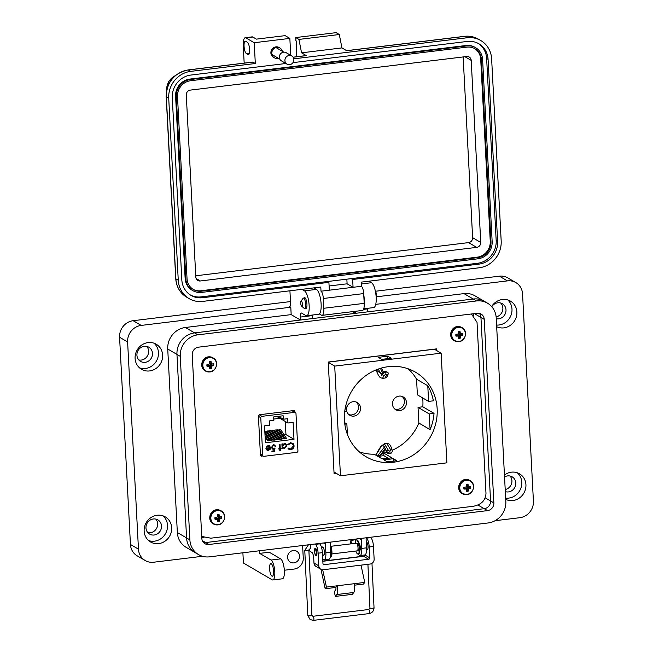 <?xml version="1.0" encoding="UTF-8"?>
<svg xmlns="http://www.w3.org/2000/svg" width="653" height="653" viewBox="0 0 653 653"><rect width="100%" height="100%" fill="white"/><g stroke="black" fill="none" stroke-linecap="round" stroke-linejoin="round"><path stroke-width="0.98" d="M293.221 411.21L293.189 410.639M381.834 458.659L387.76 457.941M294.919 412.206L293.915 410.549L259.249 414.769L258.392 415.888L260.449 455.231L261.42 456.129L262.922 455.949M294.421 410.655L293.915 410.549M202.234 536.537L210.829 538.186L473.466 506.255C481.408 504.63 485.579 500.329 485.987 493.366L477.025 322.304L471.425 313.979M436.571 350.49L436.482 348.89L328.239 362.048L334.083 473.605L336.287 473.335M260.474 455.378L261.698 455.231M293.695 411.488L293.638 410.582M334.042 472.748L335.062 472.617M435.347 349.779L435.306 349.029M258.417 416.336L260.776 417.716L262.743 455.223A1.265 1.175 120.4 0 0 264 456.308L296.805 452.325A1.265 1.175 120.4 0 0 297.939 450.945L295.972 413.439A1.265 1.175 -59.6 0 0 295.409 412.492L292.405 410.737M266.448 449.762L265.861 448.17L269.999 447.664L269.199 446.293L268.22 446.113L266.571 447.321L266.049 447.109L268.122 445.534L269.477 445.77L270.579 447.705L270.13 449.362L268.367 450.472L267.004 450.227M280.251 448.35L281.068 448.252L281.1 448.84L280.284 448.938L280.382 450.864L279.819 450.937L279.713 449.011L278.904 449.109L278.872 448.521L279.688 448.423L279.468 444.236L280.031 444.171L280.251 448.35L279.933 444.179M288.985 448.521L290.863 448.913L293.524 445.803L292.291 443.714L290.536 443.395L288.332 444.758L287.81 444.432L290.495 442.726L293.173 443.55L294.095 445.779C294.005 447.925 292.928 449.191 290.863 449.59L288.789 449.207L288.03 448.562L288.504 448.105L289.034 448.554M264.53 425.862L269.697 425.234L269.469 420.907L273.852 420.377L273.672 416.924L283.157 415.773L283.337 419.218L287.712 418.687L287.94 423.013L293.115 422.385L293.997 439.306L265.42 442.783L264.53 425.862M292.03 410.778L294.707 412.353A1.265 1.175 -59.6 0 1 295.409 412.492M294.707 412.353L261.91 416.336L259.225 414.769M260.776 417.716A1.265 1.175 -59.6 0 1 261.91 416.336M286.904 445.746L284.602 448.497L282.676 447.762L282.725 448.644L282.153 448.709L281.9 443.942L282.471 443.877L282.512 444.701L284.357 443.558L285.761 443.828L286.904 445.746L285.712 443.803M283.247 448.26L282.569 447.705L284.496 448.44L286.798 445.689M272.023 447.313L272.636 448.407L275.011 448.064L274.529 451.411L271.934 451.721L271.893 451.052L274.048 450.79L274.301 449.035L272.391 449.035L271.46 447.362L273.542 444.791L274.652 444.995L275.574 446.399L273.55 445.46L271.926 447.256L272.587 448.374M268.367 450.472L266.351 449.705M270.13 449.362L268.261 450.415M270.579 447.705L270.024 449.305M269.428 445.738L270.473 447.648M266.571 447.321L266.057 447.093M268.22 446.113L266.465 447.264M269.15 446.26L268.122 446.048M280.97 448.268L281.1 448.84M279.713 449.011L278.896 449.035M280.382 450.864L279.811 450.864M280.284 448.938L280.284 450.807M280.994 448.782L280.186 448.88M294.095 445.779L293.066 443.493M288.226 444.701L290.536 443.395M292.242 443.681L290.438 443.338M290.863 449.59L288.74 449.182M293.997 445.721C293.907 447.868 292.83 449.133 290.765 449.533M264.938 433.6L269.656 440.702L267.33 440.285L265.11 436.947M274.521 440.114L272.195 439.698L267.101 432.025L267.044 431.045L268.383 430.882L274.521 440.114M286.683 438.636L284.357 438.22L279.264 430.547L279.206 429.56L280.553 429.396L286.683 438.636M281.818 439.224L279.492 438.808L274.399 431.143L274.342 430.156L275.688 429.992L281.818 439.224M284.153 434.816L285.957 434.596L293.997 439.306M267.118 436.89L267.657 436.824M269.55 436.596L270.089 436.53M271.983 436.294L272.521 436.228M274.423 436L274.954 435.935M276.856 435.706L277.386 435.641M279.288 435.412L279.819 435.347M281.721 435.11L282.251 435.045M279.386 439.518L277.06 439.102L271.966 431.437L271.909 430.449L273.256 430.286L279.386 439.518M284.251 438.93L281.925 438.514L276.831 430.841L276.774 429.862L278.121 429.698L284.251 438.93M276.954 439.812L274.627 439.404L269.534 431.731L269.477 430.743L270.815 430.58L276.954 439.812M264.816 431.315L265.951 431.176L272.089 440.408L269.762 439.991L264.881 432.653M285.957 434.596L285.271 421.446M276.888 416.532L287.94 423.013M278.431 416.345L283.337 419.218M282.512 444.701L282.374 443.885M282.725 448.644L282.145 448.644M282.569 447.705L282.618 448.587M273.55 445.46L271.926 447.256M274.382 445.615L273.444 445.403M275.574 446.399L274.986 446.399M274.603 444.971L275.468 446.334M273.558 449.248L272.342 449.003M274.301 449.035L273.46 449.191M274.529 451.411L271.926 451.656M274.889 448.129L274.423 451.345M266.359 448.627L269.975 448.26L266.359 448.627L267.118 449.639M279.9 418.304L273.778 419.046M283.402 447.68L282.496 446.187L284.267 444.089L285.426 444.342M269.975 448.26L268.301 449.893L267.175 449.664L266.457 448.684M265.061 435.967L268.318 440.865M267.044 431.045L273.183 440.277M279.206 429.56L285.345 438.8M274.342 430.156L280.48 439.387M271.909 430.449L278.047 439.681M276.774 429.862L282.912 439.094M269.477 430.743L275.615 439.975M264.832 431.666L270.75 440.571M284.267 444.089L285.475 444.375L286.332 445.811L284.561 447.917L283.451 447.705L282.496 446.187M282.594 446.244L284.365 444.146M346.563 409.749A7.387 6.865 120.4 0 0 349.82 415.275A7.387 6.865 120.4 0 0 357.101 414.908A7.387 6.865 120.4 0 0 360.546 408.052A7.387 6.865 120.4 0 0 357.289 402.526A7.387 6.865 120.4 0 0 350.008 402.885A7.387 6.865 120.4 0 0 346.563 409.749M348.857 414.582A7.387 6.865 120.4 0 0 358.505 406.852A7.387 6.865 120.4 0 0 356.212 402.019M392.477 404.166A7.387 6.865 120.4 0 0 395.734 409.692A7.387 6.865 120.4 0 0 403.015 409.325A7.387 6.865 120.4 0 0 406.46 402.468A7.387 6.865 120.4 0 0 403.203 396.942A7.387 6.865 120.4 0 0 395.922 397.302A7.387 6.865 120.4 0 0 392.477 404.166M394.771 408.998A7.387 6.865 120.4 0 0 404.419 401.269A7.387 6.865 120.4 0 0 402.126 396.444M387.115 461.753L383.646 459.72A48.975 45.539 120.4 0 0 393.13 458.561L396.6 460.594A48.975 45.539 -59.6 0 1 387.115 461.753M359.313 451.843A48.975 45.539 120.4 0 0 374.259 454.219L382.111 458.822A48.975 45.539 -59.6 0 0 391.604 457.671L383.744 453.068A48.975 45.539 120.4 0 0 386.617 452.317M392.167 450.292A48.975 45.539 120.4 0 0 418.859 423.038L430.082 429.609A48.975 45.539 120.4 0 0 434.033 413.357L422.809 406.786A48.975 45.539 120.4 0 0 422.883 400.469A48.975 45.539 120.4 0 0 422.679 397.938M344.425 420.108A48.975 45.539 120.4 0 0 366.039 456.733A48.975 45.539 120.4 0 0 414.32 454.325A48.975 45.539 120.4 0 0 437.159 408.835A48.975 45.539 120.4 0 0 415.545 372.21A48.975 45.539 120.4 0 0 367.264 374.618A48.975 45.539 120.4 0 0 344.425 420.108M441.134 353.167L334.703 366.104L340.458 475.784L446.881 462.838L441.134 353.167L434.4 349.224L328.239 362.129M427.78 385.735L428.597 401.407L433.372 400.82A48.975 45.539 120.4 0 0 427.78 385.735L416.557 379.164A48.975 45.539 120.4 0 0 407.994 368.733M380.805 455.002L382.462 453.843L385.482 449.158M385.188 448.407L380.381 455.108L377.369 455.419L375.989 454.015L377.703 452.137M388.355 458.292L383.882 455.672L377.956 456.39M383.882 455.672L383.744 453.068M422.809 406.786L418.034 407.366L418.859 423.038M416.557 379.164L417.381 394.828L428.597 401.407M387.768 356.187L378.275 357.346L381.744 359.37L391.237 358.219L387.768 356.187L387.89 358.628M334.703 366.104L328.255 362.325M340.458 475.784L334.001 471.997M344.702 411.602L346.204 411.423L345.878 405.211M347.412 434.465L346.865 423.952L344.621 422.646M346.865 423.952L344.808 424.205M434.033 413.357L429.258 413.937L418.034 407.366M429.258 413.937L430.082 429.609M393.269 461.23L393.13 458.561M386.772 443.452L384.339 443.746L388.282 450.146L389.833 451.264L390.714 449.852L386.772 443.452C388.633 444.04 390.037 442.791 392.159 450.252L392.159 450.252A1.926 0.824 164.5 0 0 390.714 449.852M392.2 451.688L392.167 450.399A1.926 0.824 164.5 0 0 392.159 450.252L392.2 451.688L390.967 453.362L389.857 453.729L386.143 451.133C381.981 437.861 379.238 452.994 375.989 454.015M388.282 450.146A1.926 0.824 164.5 0 0 386.143 451.133M386.788 374.985A1.926 1.453 14.3 0 0 388.119 373.989C387.694 376.397 386.625 377.752 384.919 378.054L386.788 374.985L385.792 374.185L384.356 375.279A1.926 1.453 -165.7 0 1 382.111 374.267L382.127 374.202A1.926 1.445 -165.9 0 1 382.144 373.761L381.54 375.41L382.103 375.157M388.16 373.475L388.119 373.989A1.926 1.453 14.3 0 0 388.143 373.54M388.151 372.904L385.556 371.598L382.127 374.202M375.965 369.941L382.111 374.267M335.822 587.447L337.079 585.79A6.922 2.081 83.1 0 1 336.76 594.54L335.332 596.409L334.303 591.667L335.732 589.798A1.861 0.563 -96.9 0 0 335.822 587.447L325.178 588.737L321.031 569.579A6.318 1.902 83.1 0 1 320.974 569.326M314.509 551.303A3.853 1.159 -96.9 0 0 316.199 555.85A3.853 1.159 -96.9 0 0 316.958 552.74A3.853 1.159 -96.9 0 0 315.268 548.194A3.853 1.159 -96.9 0 0 314.509 551.303M310.355 548.438A2.147 0.645 -96.9 0 0 310.746 546.708A2.147 0.645 -96.9 0 0 310.257 544.586M366.586 549.72L367.28 549.638A3.853 1.159 -96.9 0 0 368.039 546.528A3.853 1.159 -96.9 0 0 366.349 541.982A3.853 1.159 -96.9 0 0 366.251 542.006L366.349 541.982M361.003 565.139L364.749 582.427L363.484 584.084L354.375 585.186M322.835 561.286L360.595 556.691A6.318 1.902 -96.9 0 0 360.154 556.585L322.827 561.123M322.688 569.759L326.435 587.088L325.178 588.737M364.749 582.427L326.435 587.088M360.595 556.691L363.811 556.429A1.282 1.192 -59.6 0 0 364.962 555.026L364.962 554.936M323.047 563.947L324.239 564.649L368.635 559.246A1.282 1.192 120.4 0 0 369.786 557.85L364.962 555.026M309.057 549.385A5.053 1.518 83.1 0 0 310.257 551.442L311.856 552.381A5.053 1.518 -96.9 0 1 313.726 558.258L313.979 563.033A4.498 4.179 120.4 0 0 315.962 566.396L320.778 569.22A4.498 4.179 120.4 0 0 323.276 569.726L370.104 564.037A4.498 4.179 120.4 0 0 374.136 559.131L373.467 546.455L369.214 546.977L369.786 557.85M354.106 583.725A6.922 2.081 83.1 0 1 353.787 592.475L352.359 594.344L335.332 596.409M314.762 544.039L315.334 544.373A7.583 2.277 83.1 0 1 318.125 553.189L318.795 565.857A4.498 4.179 120.4 0 0 320.778 569.22M324.239 564.649A1.282 1.192 -59.6 0 1 322.957 563.539L322.386 552.667A7.583 2.277 -96.9 0 0 319.586 543.859L315.334 544.373M370.104 537.313L370.675 537.648A7.583 2.277 83.1 0 1 373.467 546.455M366.219 538.048L366.415 538.162A7.583 2.277 83.1 0 1 369.214 546.977M319.023 543.525L319.586 543.859M505.83 501.447L496.215 317.921A19.721 18.333 120.4 0 0 487.505 303.172A19.721 18.333 120.4 0 0 476.535 300.951L197.916 334.826A19.721 18.333 120.4 0 0 180.252 356.334L189.876 539.86A19.721 18.333 120.4 0 0 198.577 554.609A19.721 18.333 120.4 0 0 209.548 556.838L488.166 522.955A19.721 18.333 120.4 0 0 505.83 501.447M201.842 538.407L192.227 354.881A7.077 6.579 -59.6 0 1 198.561 347.159L477.18 313.285A7.077 6.579 -59.6 0 1 481.122 314.085A7.077 6.579 -59.6 0 1 484.24 319.374L493.864 502.9A7.077 6.579 -59.6 0 1 487.522 510.622L208.903 544.496A7.077 6.579 -59.6 0 1 204.969 543.704A7.077 6.579 -59.6 0 1 201.842 538.407M367.272 308.371A5.053 1.518 -96.9 0 0 367.288 308.926L367.443 311.881L473.237 299.017A19.721 18.333 -59.6 0 1 484.216 301.245A19.721 18.333 120.4 0 0 473.237 299.017L194.627 332.891A19.721 18.333 120.4 0 0 176.963 354.408L186.578 537.933A19.721 18.333 120.4 0 0 195.288 552.683L195.288 552.683A19.721 18.333 -59.6 0 1 186.578 537.941L176.963 354.408A19.721 18.333 -59.6 0 1 194.627 332.891L300.413 320.035L291.173 314.624L290.789 307.22L289.181 306.281A5.053 1.518 -96.9 0 0 289.532 306.371A5.053 1.518 -96.9 0 0 290.528 302.29L289.924 290.797M479.318 313.383A7.077 6.579 -59.6 0 1 480.951 317.448L490.566 500.973A7.077 6.579 -59.6 0 1 484.232 508.695L205.613 542.57A7.077 6.579 -59.6 0 1 203.475 542.472M301 301.196L302.935 298.462A5.224 1.567 83.1 0 1 303.392 298.143A5.224 1.567 83.1 0 1 305.677 304.298A5.224 1.567 83.1 0 1 304.649 308.51A5.224 1.567 83.1 0 1 304.127 308.306L301.604 306.118A2.612 0.784 83.1 0 1 300.715 303.139A2.612 0.784 83.1 0 1 301 301.196A2.612 0.784 83.1 0 1 301.841 301.645A2.612 0.784 83.1 0 1 302.38 304.11A2.612 0.784 83.1 0 1 301.604 306.118M376.169 297.213L376.291 297.033A2.612 0.784 -96.9 0 0 376.577 295.091A2.612 0.784 -96.9 0 0 375.695 292.111L375.532 291.973M331.904 553.94L357.256 550.854A3.853 1.159 -96.9 0 0 358.015 547.745A3.853 1.159 -96.9 0 0 356.326 543.206L330.973 546.283M314.599 551.581A2.571 0.775 83.1 0 1 314.885 549.671A2.571 0.775 83.1 0 1 315.701 550.112A2.571 0.775 83.1 0 1 316.232 552.536A2.571 0.775 83.1 0 1 315.472 554.511A2.571 0.775 83.1 0 1 314.599 551.581M357.958 549.475L358.317 549.434A2.571 0.775 -96.9 0 0 358.464 549.361M330.255 544.569A7.052 2.114 83.1 0 1 331.944 552.291A7.052 2.114 83.1 0 1 330.524 557.327L330.287 557.352M330.336 546.039A7.052 2.114 83.1 0 1 330.312 557.262M357.828 544.031L357.387 544.52M355.746 543.272L355.224 541.394A7.052 2.114 83.1 0 1 356.277 539.99L356.816 539.925A7.052 2.114 83.1 0 1 359.762 546.667A7.052 2.114 83.1 0 1 358.513 553.924L357.983 553.989A7.052 2.114 83.1 0 1 355.836 551.034M357.917 549.72A2.816 0.849 -96.9 0 0 357.926 549.72L358.268 550.797M357.656 550.52L358.073 551.189A4.514 1.355 -96.9 0 0 358.473 549.997L358.024 548.34M356.277 539.99A7.052 2.114 83.1 0 1 359.232 546.732A7.052 2.114 83.1 0 1 357.983 553.989M358.024 548.291A2.816 0.849 -96.9 0 0 357.934 546.634L358.236 545.418A4.514 1.355 -96.9 0 0 357.681 543.663L357.281 544.259M350.873 543.867A2.049 0.522 73 0 1 350.49 540.962A2.049 0.522 73 0 1 350.645 540.994A2.049 0.522 73 0 1 351.82 543.753M282.316 51.261A5.64 5.248 120.4 0 0 271.934 51.824A5.64 5.248 120.4 0 0 278.251 58.199M274.26 57.742L273.387 57.227A5.64 5.248 -59.6 0 1 275.95 46.853A5.64 5.248 -59.6 0 1 279.084 47.489L279.966 48.004M296.756 56.729L296.356 44.257M293.785 58.843L467.107 37.768L464.724 36.372L346.71 50.714L341.935 47.914L339.299 34.519L336.115 32.65L295.752 37.556L295.907 40.617A1.877 0.563 -96.9 0 1 296.593 42.592A1.877 0.563 -96.9 0 1 296.233 44.322A1.877 0.563 -96.9 0 1 296.103 44.29M295.752 37.556L298.935 39.425L301.572 52.828L306.347 55.627A2.506 0.751 -96.9 0 0 306.175 55.578A2.506 0.751 -96.9 0 0 306.012 55.668M254.221 42.723L245.936 37.866A10.032 3.012 -96.9 0 0 245.242 37.703L252.131 36.862A10.032 3.012 -96.9 0 1 252.825 37.033L256.409 39.131L285.141 35.637L289.842 38.388L254.221 42.723L255.315 63.521L190.733 71.373A24.577 22.847 120.4 0 0 168.719 98.179L178.261 280.235A24.577 22.847 120.4 0 0 189.109 298.617A24.577 22.847 120.4 0 0 202.781 301.392L320.794 287.042L321.015 291.205A6.269 1.886 83.1 0 1 323.325 298.486L323.839 308.273A8.775 2.636 83.1 0 1 322.109 315.35L362.472 310.444A8.775 2.636 83.1 0 0 364.203 303.367L363.688 293.581A6.269 1.886 83.1 0 0 361.378 286.292L361.158 282.137L479.163 267.787A24.577 22.847 120.4 0 0 501.178 240.973L491.636 58.917A24.577 22.847 -59.6 0 0 480.788 40.543A24.577 22.847 -59.6 0 0 467.107 37.768M298.935 39.425L339.299 34.519M301.572 52.828L341.935 47.914M322.109 315.35A8.775 2.636 83.1 0 1 321.496 315.203L319.35 313.946M361.378 286.292L321.015 291.205M289.842 38.388L290.732 55.366M292.96 62.639L467.303 41.441A20.814 19.353 -59.6 0 1 478.886 43.792A20.814 19.353 -59.6 0 1 488.077 59.35L497.619 241.406A20.814 19.353 -59.6 0 1 478.975 264.114L352.653 279.476L353.069 287.304L347.094 283.802L329.104 285.99M329.324 290.193L328.908 282.357L202.593 297.719A20.814 19.353 -59.6 0 1 191.011 295.368A20.814 19.353 -59.6 0 1 181.82 279.802L172.278 97.746A20.814 19.353 -59.6 0 1 190.921 75.046L285.9 63.496M244.173 63.121L243.267 45.792A10.032 3.012 -96.9 0 1 245.242 37.703M245.732 41.302L247.324 42.241A6.269 1.886 83.1 0 1 249.593 48.828A6.269 1.886 83.1 0 1 248.401 54.583A6.269 1.886 83.1 0 1 247.969 54.477L246.377 53.538A6.269 1.886 83.1 0 1 244.108 46.951A6.269 1.886 83.1 0 1 245.299 41.196A6.269 1.886 83.1 0 1 245.732 41.302M255.315 63.521L252.923 62.117A2.506 0.751 -96.9 0 0 252.752 62.076A2.506 0.751 -96.9 0 0 252.589 62.157M478.159 43.384A20.814 19.353 -59.6 0 1 486.64 58.517L496.182 240.573A20.814 19.353 -59.6 0 1 477.539 263.273L351.224 278.635L352.653 279.476M328.908 282.357L327.48 281.525L201.157 296.878A20.814 19.353 -59.6 0 1 190.301 294.936M347.094 283.802L346.849 279.166M327.48 281.525L351.224 278.635M192.823 290.626L192.113 290.201A15.803 14.693 -59.6 0 1 185.134 278.39L175.592 96.334A15.803 14.693 -59.6 0 1 189.745 79.095L466.128 45.49A15.803 14.693 -59.6 0 1 474.919 47.277L475.637 47.693A15.803 14.693 -59.6 0 1 482.608 59.513L492.15 241.569A15.803 14.693 -59.6 0 1 477.996 258.8L201.622 292.405A15.803 14.693 -59.6 0 1 192.823 290.626A15.803 14.693 -59.6 0 1 185.852 278.807L176.31 96.75A15.803 14.693 -59.6 0 1 190.464 79.519L466.846 45.914A15.803 14.693 -59.6 0 1 475.637 47.693M187.036 278.66L177.502 96.603A14.546 13.525 -59.6 0 1 190.529 80.743L466.903 47.138A14.546 13.525 -59.6 0 1 475 48.779A14.546 13.525 -59.6 0 1 481.424 59.652L490.966 241.708A14.546 13.525 -59.6 0 1 477.939 257.576L201.557 291.181A14.546 13.525 -59.6 0 1 193.459 289.54A14.546 13.525 -59.6 0 1 187.036 278.66M474.641 48.575A14.546 13.525 -59.6 0 1 480.706 59.235L490.248 241.292A14.546 13.525 -59.6 0 1 477.221 257.16L200.838 290.765A14.546 13.525 -59.6 0 1 193.108 289.328M195.818 277.092L186.276 95.036A4.514 4.196 -59.6 0 1 190.325 90.106L466.699 56.509A4.514 4.196 -59.6 0 1 471.205 60.386L480.747 242.443A4.514 4.196 -59.6 0 1 476.706 247.373L200.324 280.978A4.514 4.196 -59.6 0 1 195.818 277.092M463.148 56.933L472.625 237.684A4.514 4.196 -59.6 0 1 468.585 242.614L195.753 275.786M287.01 64.141L281.419 60.868A4.726 4.391 -59.6 0 1 283.565 52.183A4.726 4.391 -59.6 0 1 286.194 52.713L291.785 55.987A4.726 4.391 -59.6 0 1 289.638 64.68A4.726 4.391 -59.6 0 1 285.059 59.186A4.726 4.391 -59.6 0 1 291.785 55.987M155.789 519.078A8.22 7.64 -59.6 0 1 157.659 523.779A8.22 7.64 -59.6 0 1 147.847 532.636M145.97 527.934A8.22 7.64 120.4 0 0 149.602 534.081A8.22 7.64 120.4 0 0 157.7 533.672A8.22 7.64 120.4 0 0 161.528 526.04A8.22 7.64 120.4 0 0 157.904 519.902A8.22 7.64 120.4 0 0 149.806 520.302A8.22 7.64 120.4 0 0 145.97 527.934M146.737 346.4A8.22 7.64 -59.6 0 1 148.615 351.102A8.22 7.64 -59.6 0 1 138.795 359.958M136.926 355.256A8.22 7.64 120.4 0 0 140.55 361.403A8.22 7.64 120.4 0 0 148.647 361.003A8.22 7.64 120.4 0 0 152.484 353.371A8.22 7.64 120.4 0 0 148.851 347.225A8.22 7.64 120.4 0 0 140.754 347.625A8.22 7.64 120.4 0 0 136.926 355.256M510.042 476.004A8.22 7.64 -59.6 0 1 511.919 480.706A8.22 7.64 -59.6 0 1 505.21 489.562M505.316 491.652A8.22 7.64 120.4 0 0 515.788 482.975A8.22 7.64 120.4 0 0 512.156 476.829A8.22 7.64 120.4 0 0 504.549 476.927M500.688 303.008A8.22 7.64 -59.6 0 1 502.867 308.028A8.22 7.64 -59.6 0 1 496.133 316.893M496.256 318.737A8.22 7.64 120.4 0 0 506.002 309.865A8.22 7.64 120.4 0 0 502.377 303.727A8.22 7.64 120.4 0 0 491.774 306.714M269.575 568.747A6.318 1.902 -96.9 0 0 272.342 576.199A6.318 1.902 -96.9 0 0 273.591 571.097A6.318 1.902 -96.9 0 0 270.815 563.645A6.318 1.902 -96.9 0 0 269.575 568.747M272.799 579.962L282.374 578.803A10.113 3.036 -96.9 0 0 284.365 570.64A10.113 3.036 -96.9 0 0 280.635 558.886L269.232 552.209L259.657 553.377L271.06 560.054A10.113 3.036 83.1 0 1 274.791 571.808A10.113 3.036 83.1 0 1 272.799 579.962A10.113 3.036 83.1 0 1 272.097 579.791L243.422 563L242.892 552.781M505.659 498.117A14.537 13.517 120.4 0 0 521.771 482.24A14.537 13.517 120.4 0 0 517.315 472.796M504.451 475.058A14.537 13.517 -59.6 0 1 519.51 473.809A14.537 13.517 -59.6 0 1 525.934 484.681A14.537 13.517 -59.6 0 1 519.592 497.872A14.537 13.517 -59.6 0 1 505.724 499.382M496.59 325.072A14.537 13.517 120.4 0 0 511.985 309.138A14.537 13.517 120.4 0 0 507.854 299.98M491.636 306.551A14.537 13.517 -59.6 0 1 510.466 301.139A14.537 13.517 -59.6 0 1 516.882 312.003A14.537 13.517 -59.6 0 1 510.548 325.202A14.537 13.517 -59.6 0 1 496.672 326.704M287.573 557.433A6.318 5.877 120.4 0 0 290.356 562.16A6.318 5.877 120.4 0 0 296.593 561.849A6.318 5.877 120.4 0 0 299.539 555.981A6.318 5.877 120.4 0 0 296.748 551.254A6.318 5.877 120.4 0 0 290.52 551.565A6.318 5.877 120.4 0 0 287.573 557.433M366.292 537.778A3.796 3.526 120.4 0 0 366.104 539.198L366.562 547.834L361.77 548.414L361.321 539.778A3.796 3.526 120.4 0 0 360.987 538.423M198.577 554.609L186.048 547.271A19.721 18.333 -59.6 0 1 177.347 532.53L167.731 349.004A19.721 18.333 -59.6 0 1 167.731 348.996A19.721 18.333 -59.6 0 1 185.387 327.488L291.173 314.624M139.554 367.876A14.537 13.517 120.4 0 0 158.467 352.644A14.537 13.517 120.4 0 0 154.01 343.192M162.63 355.077A14.537 13.517 -59.6 0 1 155.847 368.578A14.537 13.517 -59.6 0 1 141.513 369.296A14.537 13.517 -59.6 0 1 135.098 358.424A14.537 13.517 -59.6 0 1 141.881 344.923A14.537 13.517 -59.6 0 1 156.206 344.213A14.537 13.517 -59.6 0 1 162.63 355.077M148.606 540.553A14.537 13.517 120.4 0 0 167.511 525.314A14.537 13.517 120.4 0 0 163.062 515.87M171.674 527.755A14.537 13.517 -59.6 0 1 164.899 541.255A14.537 13.517 -59.6 0 1 150.565 541.974A14.537 13.517 -59.6 0 1 144.15 531.101A14.537 13.517 -59.6 0 1 150.933 517.6A14.537 13.517 -59.6 0 1 165.258 516.882A14.537 13.517 -59.6 0 1 171.674 527.755M305.09 308.461A5.689 1.706 -96.9 0 0 305.816 308.836A5.689 1.706 -96.9 0 0 306.934 304.249A5.689 1.706 -96.9 0 0 304.445 297.548A5.689 1.706 -96.9 0 0 303.833 298.086M322.117 547.361A4.171 1.257 83.1 0 1 322.558 546.994A4.171 1.257 83.1 0 1 324.386 551.907A4.171 1.257 83.1 0 1 323.561 555.27A4.171 1.257 83.1 0 1 323.047 555.017M290.495 301.58L133.163 320.705A15.166 14.105 120.4 0 0 119.581 337.258L130.445 544.463A15.166 14.105 120.4 0 0 137.138 555.809L145.17 560.511A15.166 14.105 -59.6 0 1 138.469 549.165L127.613 341.96A15.166 14.105 -59.6 0 1 141.195 325.414L290.789 307.22M376.406 296.813L507.414 280.888A15.166 14.105 -59.6 0 1 515.862 282.594L507.83 277.892A15.166 14.105 120.4 0 0 499.382 276.178L375.393 291.254M515.862 282.594A15.166 14.105 -59.6 0 1 522.555 293.94L533.419 501.153A15.166 14.105 -59.6 0 1 519.829 517.698L495.096 520.702M302.6 545.516L303.261 558.005A10.113 9.403 -59.6 0 1 294.201 569.041L284.341 570.24M259.519 550.757L259.657 553.377M202.479 556.283L153.61 562.225A15.166 14.105 -59.6 0 1 145.17 560.511M375.761 304.339L464.005 293.613A19.721 18.333 -59.6 0 1 474.976 295.833L487.505 303.172M355.354 311.31L355.461 313.342L352.579 311.652M330.394 542.145A3.796 3.526 120.4 0 0 330.206 543.557L330.655 552.201L325.871 552.781L325.414 544.137A3.796 3.526 120.4 0 0 325.08 542.79M301.89 289.336L304.486 290.854A12.644 3.796 83.1 0 1 309.049 304.143A12.644 3.796 83.1 0 1 306.657 315.742A12.644 3.796 83.1 0 1 305.775 315.53L301.604 313.081A5.053 1.518 -96.9 0 0 301.253 312.991A5.053 1.518 -96.9 0 0 300.258 317.072L300.413 320.035M312.216 315.064A5.053 1.518 -96.9 0 0 312.232 315.619L312.387 318.574L355.461 313.342M313.873 287.883L316.468 289.401A12.644 3.796 83.1 0 1 321.031 302.69A12.644 3.796 83.1 0 1 318.64 314.281L306.657 315.742M368.929 281.19L371.516 282.708A12.644 3.796 83.1 0 1 376.079 295.997A12.644 3.796 83.1 0 1 373.687 307.587L363.745 308.796M363.737 294.479A12.644 3.796 83.1 0 1 364.178 302.935M319.929 543.41L319.97 544.169M322.713 558.976A8.848 2.661 -96.9 0 0 324.125 559.915A8.848 2.661 -96.9 0 0 325.871 552.781M324.125 559.915L328.916 559.335A8.848 2.661 -96.9 0 0 330.655 552.201M358.946 542.855A4.171 1.257 83.1 0 1 360.203 546.618A4.171 1.257 83.1 0 1 359.885 550.561M355.828 539.052L355.893 540.17M358.219 553.956A8.848 2.661 -96.9 0 0 360.032 555.556A8.848 2.661 -96.9 0 0 361.77 548.414M360.032 555.556L364.815 554.968A8.848 2.661 -96.9 0 0 366.562 547.834M479.31 313.375A7.077 6.579 -59.6 0 1 480.951 317.448L490.566 500.973A7.077 6.579 -59.6 0 1 484.232 508.695L205.613 542.57A7.077 6.579 -59.6 0 1 203.467 542.472M204.03 537.403L201.801 537.672M473.409 313.742L473.498 315.366M217.343 519.453A2.408 2.245 120.4 0 0 217.547 519.388L219.424 521.314A11.003 4.187 -98.1 0 0 219.506 519.821A10.979 4.816 -73.9 0 0 219.751 519.184A10.979 4.293 -24.4 0 0 220.314 518.841A11.003 3.224 -1.4 0 0 221.702 518.547A3.624 3.371 120.4 0 0 221.604 516.678A11.003 1.437 175.5 0 1 220.208 516.898L219.62 516.727A10.979 3.036 -120.9 0 0 219.31 516.123A11.003 4.187 -98.1 0 0 219.065 514.491A3.624 3.371 120.4 0 0 217.253 514.711A11.003 2.4 84.2 0 1 217.433 516.352A10.979 3.036 107.1 0 1 217.229 517.013A10.979 2.514 153.4 0 1 216.625 517.339A11.003 1.437 175.5 0 1 214.976 517.478A3.624 3.371 120.4 0 0 215.074 519.347A11.003 3.224 -1.4 0 0 216.731 519.274A10.979 1.779 20.3 0 0 217.359 519.478A10.979 1.257 62.3 0 1 217.629 520.049A11.003 2.4 84.2 0 1 217.612 521.535A3.624 3.371 120.4 0 0 219.424 521.314M217.547 519.388L217.824 517.968L219.147 517.445A2.408 2.245 120.4 0 0 219.147 516.58M218.053 524.661A7.207 6.701 120.4 0 0 224.51 516.792A7.207 6.701 120.4 0 0 217.31 510.589A7.207 6.701 120.4 0 0 210.854 518.458A7.207 6.701 120.4 0 0 218.053 524.661M219.62 516.727L217.727 516.156L217.335 515.339L217.31 514.817L219.065 514.491M217.335 515.339L219.31 516.123M219.147 517.445L221.702 518.547M214.91 517.96L216.07 518.18L217.359 519.478M218.641 517.503L220.314 518.841M217.824 517.968L219.751 519.184M217.522 518.866L219.506 519.821M215.212 517.919L216.731 519.274M209.327 366.513A2.408 2.245 120.4 0 0 209.531 366.447L211.409 368.374A11.003 4.187 -98.1 0 0 211.49 366.88A10.979 4.816 -73.9 0 0 211.735 366.243A10.979 4.293 -24.4 0 0 212.298 365.9A11.003 3.224 -1.4 0 0 213.686 365.607A3.624 3.371 120.4 0 0 213.588 363.737A11.003 1.437 175.5 0 1 212.192 363.958L211.605 363.786A10.979 3.036 -120.9 0 0 211.294 363.182A11.003 4.187 -98.1 0 0 211.058 361.55A3.624 3.371 120.4 0 0 209.238 361.77A11.003 2.4 84.2 0 1 209.417 363.411A10.979 3.036 107.1 0 1 209.213 364.072A10.979 2.514 153.4 0 1 208.609 364.398A11.003 1.437 175.5 0 1 206.96 364.537A3.624 3.371 120.4 0 0 207.058 366.406A11.003 3.224 -1.4 0 0 208.715 366.333A10.979 1.779 20.3 0 0 209.344 366.537A10.979 1.257 62.3 0 1 209.613 367.108A11.003 2.4 84.2 0 1 209.597 368.594A3.624 3.371 120.4 0 0 211.409 368.374M209.531 366.447L209.809 365.027L211.131 364.505A2.408 2.245 120.4 0 0 211.131 363.639M210.037 371.72A7.207 6.701 120.4 0 0 216.494 363.852A7.207 6.701 120.4 0 0 209.295 357.648A7.207 6.701 120.4 0 0 202.838 365.517A7.207 6.701 120.4 0 0 210.037 371.72M211.605 363.786L209.711 363.215L209.319 362.399L209.295 361.876L211.058 361.55M209.319 362.399L211.294 363.182M211.131 364.505L213.686 365.607M206.895 365.019L208.054 365.239L209.344 366.537M210.625 364.562L212.298 365.9M209.809 365.027L211.735 366.243M209.507 365.925L211.49 366.88M207.197 364.978L208.715 366.333M466.275 489.187A2.408 2.245 120.4 0 0 466.487 489.121L468.364 491.048A11.003 4.187 -98.1 0 0 468.446 489.554A10.979 4.816 -73.9 0 0 468.683 488.917A10.979 4.293 -24.4 0 0 469.246 488.575A11.003 3.224 -1.4 0 0 470.642 488.281A3.624 3.371 120.4 0 0 470.544 486.412A11.003 1.437 175.5 0 1 469.148 486.632L468.552 486.461A10.979 3.036 -120.9 0 0 468.25 485.856A11.003 4.187 -98.1 0 0 468.005 484.224A3.624 3.371 120.4 0 0 466.193 484.444A11.003 2.4 84.2 0 1 466.373 486.085A10.979 3.036 107.1 0 1 466.169 486.746A10.979 2.514 153.4 0 1 465.565 487.073A11.003 1.437 175.5 0 1 463.916 487.211A3.624 3.371 120.4 0 0 464.014 489.081A11.003 3.224 -1.4 0 0 465.662 489.007A10.979 1.779 20.3 0 0 466.299 489.211A10.979 1.257 62.3 0 1 466.56 489.783A11.003 2.4 84.2 0 1 466.552 491.268A3.624 3.371 120.4 0 0 468.364 491.048M466.487 489.121L466.756 487.701L468.079 487.179A2.408 2.245 120.4 0 0 468.079 486.314M466.985 494.394A7.207 6.701 120.4 0 0 473.441 486.534A7.207 6.701 120.4 0 0 466.25 480.322A7.207 6.701 120.4 0 0 459.794 488.191A7.207 6.701 120.4 0 0 466.985 494.394M468.552 486.461L466.666 485.889L466.275 485.073L466.242 484.55L468.005 484.224M466.275 485.073L468.25 485.856M468.079 487.179L470.642 488.281M463.85 487.693L465.001 487.913L466.299 489.211M467.572 487.236L469.246 488.575M466.756 487.701L468.683 488.917M466.454 488.599L468.446 489.554M464.152 487.652L465.662 489.007M458.259 336.246A2.408 2.245 120.4 0 0 458.471 336.181L460.349 338.107A11.003 4.187 -98.1 0 0 460.43 336.613A10.979 4.816 -73.9 0 0 460.667 335.977A10.979 4.293 -24.4 0 0 461.23 335.634A11.003 3.224 -1.4 0 0 462.626 335.34A3.624 3.371 120.4 0 0 462.528 333.471A11.003 1.437 175.5 0 1 461.132 333.691L460.536 333.52A10.979 3.036 -120.9 0 0 460.234 332.916A11.003 4.187 -98.1 0 0 459.99 331.283A3.624 3.371 120.4 0 0 458.177 331.504A11.003 2.4 84.2 0 1 458.357 333.152A10.979 3.036 107.1 0 1 458.153 333.805A10.979 2.514 153.4 0 1 457.549 334.132A11.003 1.437 175.5 0 1 455.9 334.271A3.624 3.371 120.4 0 0 455.998 336.14A11.003 3.224 -1.4 0 0 457.647 336.066A10.979 1.779 20.3 0 0 458.284 336.271A10.979 1.257 62.3 0 1 458.545 336.842A11.003 2.4 84.2 0 1 458.537 338.327A3.624 3.371 120.4 0 0 460.349 338.107M458.471 336.181L458.741 334.76L460.071 334.238A2.408 2.245 120.4 0 0 460.063 333.373M458.969 341.454A7.207 6.701 120.4 0 0 465.426 333.593A7.207 6.701 120.4 0 0 458.235 327.382A7.207 6.701 120.4 0 0 451.778 335.25A7.207 6.701 120.4 0 0 458.969 341.454M460.536 333.52L458.651 332.948L458.259 332.132L458.226 331.61L459.99 331.283M458.259 332.132L460.234 332.916M460.071 334.238L462.626 335.34M455.835 334.752L456.986 334.973L458.284 336.271M459.557 334.295L461.23 335.634M458.741 334.76L460.667 335.977M458.439 335.658L460.43 336.613M456.137 334.711L457.647 336.066M294.878 411.455L293.654 410.737M262.743 455.223L260.376 453.843M384.437 447.011L377.948 455.402M389.686 453.745A1.926 0.58 -96.9 0 0 389.784 453.762A1.926 0.58 -96.9 0 0 389.857 453.729A1.926 0.58 -96.9 0 0 389.833 451.264M390.967 453.362L389.784 453.762C387.556 453.509 386.356 452.709 386.176 451.354C384.021 444.848 384.331 447.493 384.291 446.848L384.731 446.93M378.185 369.084L381.711 375.091M382.552 372.871L380.43 368.341M384.356 375.279L382.487 378.348L380.193 377.597L378.503 375.459L375.908 369.957M385.792 374.185A1.926 0.58 -96.9 0 0 385.556 371.598A1.926 0.58 -96.9 0 0 385.197 371.312L385.197 371.312C384.315 371.026 383.303 371.851 382.144 373.761M368.635 559.246L363.811 556.429M322.386 552.667L318.125 553.189M318.795 565.857L313.979 563.033M336.76 594.54L353.787 592.475M370.675 537.648L366.415 538.162M464.005 293.613L476.535 300.951M189.876 539.86L177.347 532.53M180.252 356.334L167.731 349.004M197.916 334.826L185.387 327.488M208.903 544.496L202.34 540.651M487.522 510.622L477.947 505.014M493.864 502.9L485.203 497.831M484.24 319.374L474.413 313.62M358.187 550.438L357.664 550.503M357.746 543.827L357.305 543.884M308.771 550.03A2.049 0.473 177.3 0 1 308.877 550.169A2.049 0.473 177.3 0 1 307.481 550.683A2.049 0.473 177.3 0 1 304.886 550.503A2.049 0.473 177.3 0 1 304.78 550.357L307.8 615.477A2.049 0.473 -2.7 0 0 307.906 615.624A2.049 0.473 -2.7 0 0 310.502 615.803A2.049 0.473 -2.7 0 0 311.897 615.289L308.877 550.169L310.159 548.585A2.049 0.612 -96.9 0 0 310.559 546.863A2.049 0.612 -96.9 0 0 309.906 544.635M313.342 620.317A2.049 0.612 -96.9 0 0 313.489 620.35A2.049 0.612 -96.9 0 0 313.873 618.489A2.049 0.612 -96.9 0 0 313.146 616.318A2.049 0.612 -96.9 0 0 313.13 616.31A2.049 0.612 -96.9 0 0 312.991 616.277A2.049 0.612 -96.9 0 0 312.885 616.326M369.01 613.551A2.049 0.612 -96.9 0 0 369.149 613.583A2.049 0.612 -96.9 0 0 369.541 611.722A2.049 0.612 -96.9 0 0 368.806 609.551A2.049 0.612 -96.9 0 0 368.798 609.543A2.049 0.612 -96.9 0 0 368.651 609.51A2.049 0.612 -96.9 0 0 368.521 609.576M373.924 607.592A2.049 0.473 177.3 0 1 374.03 607.739A2.049 0.473 177.3 0 1 372.634 608.253A2.049 0.473 177.3 0 1 370.039 608.065A2.049 0.473 177.3 0 1 369.933 607.927L368.651 609.51L312.991 616.277L311.897 615.289M175.551 75.446L168.784 81.38L166.531 90.106A2.506 0.531 -3 0 0 166.662 90.261A14.546 13.525 -59.6 0 1 175.208 75.732M306.347 55.627L293.115 57.235M364.203 303.367L323.839 308.273M363.688 293.581L323.325 298.486M464.389 36.413A2.506 0.751 83.1 0 1 464.544 36.323A2.506 0.751 83.1 0 1 464.724 36.372A24.577 22.847 -59.6 0 1 478.396 39.147L480.788 40.543M252.825 37.033L245.936 37.866M478.975 264.114L477.539 263.273M497.619 241.406L496.182 240.573M488.077 59.35L486.64 58.517M202.593 297.719L201.157 296.878M178.261 280.235L175.869 278.839A24.577 22.847 120.4 0 0 186.717 297.213L189.109 298.617M168.719 98.179L166.327 96.783L175.869 278.839A2.506 0.531 -3 0 1 175.739 278.684C176.367 286.855 180.024 293.034 186.717 297.213M190.733 71.373L188.342 69.969A24.577 22.847 120.4 0 0 166.327 96.783A2.506 0.531 -3 0 1 166.197 96.628L175.739 278.684M252.923 62.117L188.342 69.969A2.506 0.751 83.1 0 0 188.162 69.928C174.114 73.063 166.793 81.96 166.197 96.628M246.377 53.538L249.381 53.179M247.969 54.477L248.801 54.37M188.007 70.018A2.506 0.751 83.1 0 1 188.162 69.928L252.752 62.076M466.128 45.49L466.846 45.914M189.745 79.095L190.464 79.519M175.592 96.334L176.31 96.75M185.134 278.39L185.852 278.807M201.557 291.181L200.838 290.765M477.939 257.576L477.221 257.16M490.966 241.708L490.248 241.292M481.424 59.652L480.706 59.235M200.324 280.978L196.137 278.521M476.706 247.373L468.585 242.614M480.747 242.443L472.625 237.684M471.205 60.386L464.944 56.721M138.469 549.165L130.445 544.463M127.613 341.96L119.581 337.258M141.195 325.414L133.163 320.705M507.414 280.888L499.382 276.178M289.181 306.281L289.85 306.2M367.288 308.926L363.533 309.375M312.232 315.619L300.258 317.072M280.635 558.886L271.06 560.054M323.447 542.986L325.414 544.137M359.346 538.619L361.321 539.778M316.468 289.401L304.486 290.854M371.516 282.708L361.256 283.957M224.599 516.596A7.583 7.052 120.4 0 0 221.253 510.924A7.583 7.052 120.4 0 0 217.033 510.075A7.583 7.052 120.4 0 0 210.233 518.343A7.583 7.052 120.4 0 0 213.588 524.016A7.583 7.052 120.4 0 0 217.808 524.873M220.787 510.654A7.583 7.052 120.4 0 0 216.567 509.797A7.583 7.052 120.4 0 0 209.776 518.074A7.583 7.052 120.4 0 0 213.123 523.747C207.156 520.71 209.703 510.213 216.494 509.781L221.253 510.924C227.22 513.968 224.673 524.465 217.882 524.89L213.123 523.747M216.584 363.656A7.583 7.052 120.4 0 0 213.237 357.983A7.583 7.052 120.4 0 0 209.017 357.134A7.583 7.052 120.4 0 0 202.218 365.402A7.583 7.052 120.4 0 0 205.573 371.075A7.583 7.052 120.4 0 0 209.793 371.932M212.772 357.713A7.583 7.052 120.4 0 0 208.552 356.856A7.583 7.052 120.4 0 0 201.761 365.133A7.583 7.052 120.4 0 0 205.107 370.806C199.141 367.77 201.687 357.273 208.478 356.84L213.237 357.983C219.204 361.027 216.657 371.524 209.866 371.949L205.107 370.806M473.539 486.33A7.583 7.052 120.4 0 0 470.193 480.657A7.583 7.052 120.4 0 0 465.964 479.808A7.583 7.052 120.4 0 0 459.173 488.077A7.583 7.052 120.4 0 0 462.52 493.75A7.583 7.052 120.4 0 0 466.74 494.607M469.727 480.388A7.583 7.052 120.4 0 0 465.507 479.531A7.583 7.052 120.4 0 0 458.708 487.807A7.583 7.052 120.4 0 0 462.055 493.48C456.088 490.444 458.643 479.947 465.426 479.514L470.193 480.657C476.159 483.702 473.605 494.199 466.822 494.631L462.055 493.48M465.524 333.389A7.583 7.052 120.4 0 0 462.177 327.716A7.583 7.052 120.4 0 0 457.949 326.867A7.583 7.052 120.4 0 0 451.158 335.136A7.583 7.052 120.4 0 0 454.504 340.809A7.583 7.052 120.4 0 0 458.724 341.666M461.712 327.447A7.583 7.052 120.4 0 0 457.492 326.59A7.583 7.052 120.4 0 0 450.692 334.867A7.583 7.052 120.4 0 0 454.039 340.539C448.072 337.503 450.627 327.006 457.41 326.573L462.177 327.716C468.144 330.761 465.589 341.258 458.806 341.69L454.039 340.539M471.907 314.248L471.45 313.979M263.298 456.169L260.416 454.48M384.339 443.746L380.87 446.464L377.091 452.333M384.919 378.054L382.487 378.348M383.327 372.071L381.556 368.014M387.882 372.316L385.197 371.312M303.392 298.143L305.171 297.923M304.649 308.51L306.437 308.298M321.529 547.434L323.064 547.247M314.885 549.671L315.75 548.438M322.509 555.083L324.002 554.903M315.472 554.511L316.607 555.499M371.973 563.343L374.03 607.739C373.891 610.947 372.267 612.898 369.149 613.583L313.489 620.35L310.126 619.591L307.8 615.477M308.445 544.814L304.78 550.357M369.933 607.927L367.917 564.298M319.946 543.835L319.497 543.802M355.844 539.329L350.49 540.962M166.531 90.106L166.572 90.816M346.621 50.665L464.544 36.323C469.523 35.76 474.135 36.699 478.396 39.147M306.175 55.578L293.075 57.178M276.252 47.71L283.851 52.15M272.187 54.648L279.778 59.097"/></g></svg>
